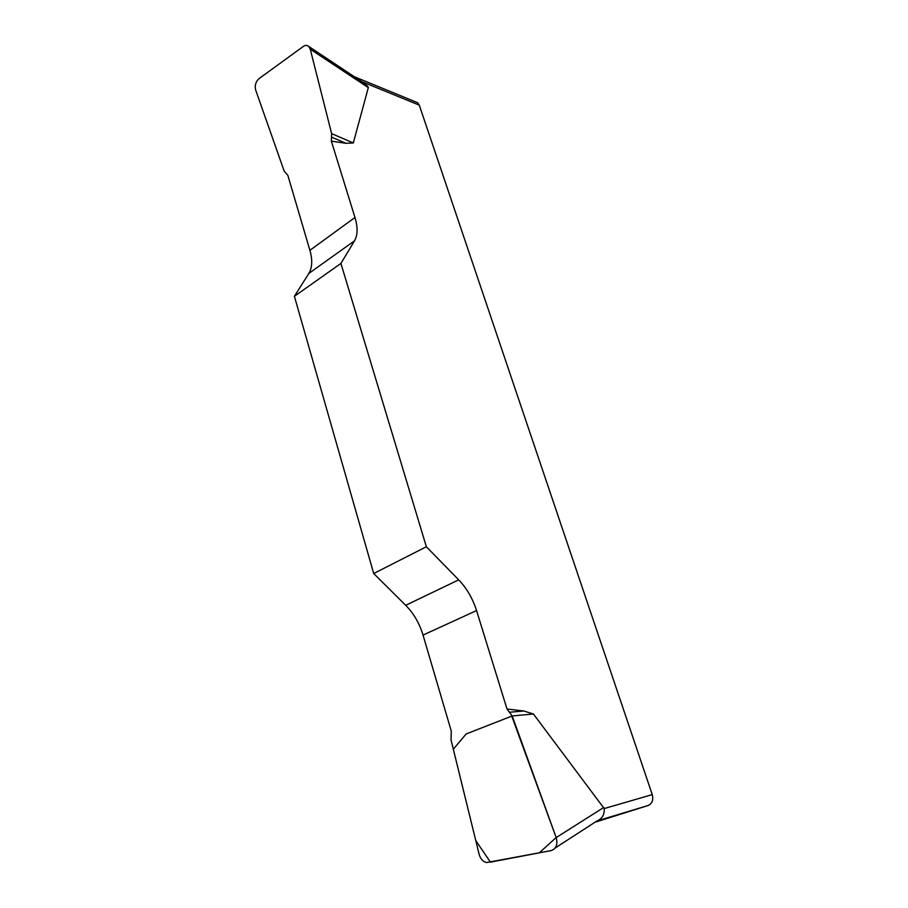 <?xml version="1.0" encoding="UTF-8"?>
<svg xmlns="http://www.w3.org/2000/svg" width="908" height="908" viewBox="0 0 908 908"><rect width="100%" height="100%" fill="white"/><g stroke="black" fill="none" stroke-linecap="round" stroke-linejoin="round"><path stroke-width="1.36" d="M309.072 46.683L362.882 82.401C366.673 85.148 368.478 86.884 368.319 87.622L353.314 142.976L345.959 143.282L331.363 141.171L331.624 133.624L310.252 49.18L308.89 46.569C307.29 45.048 305.417 45.025 303.261 46.478L259.109 78.576C255.738 81.663 254.581 85.454 255.636 89.96L284.17 171.09L287.847 175.335L309.9 250.324C312.636 259.938 312.273 267.644 308.845 273.444L294.396 296.303L373.71 573.515L405.706 605.295C413.685 613.399 419.462 623.319 423.037 635.078L451.276 731.099L451.026 739.884L479.186 854.473C480.525 859.059 483.022 861.749 486.665 862.543L551.19 850.592C556.275 848.742 557.943 844.406 556.184 837.573L512.191 715.947L507.005 709L476.552 610.562C472.705 598.508 466.757 588.27 458.699 579.849L426.363 546.752L373.71 573.515M294.396 296.303L340.92 263.433L354.54 240.802C357.763 235.059 357.911 227.295 354.971 217.511L331.363 141.171M340.92 263.433L426.363 546.752M507.005 709L523.837 710.998L533.427 713.994L604.195 808.563L652.25 794.614C653.59 799.993 652.194 803.625 648.096 805.521L596.976 820.945L555.197 847.993M415.785 101.968L417.635 102.729L419.28 105.146L652.25 794.614M362.882 82.401L357.763 79.007M594.944 822.262L648.096 805.521M597.226 820.866C602.276 818.573 604.603 814.476 604.195 808.563M512.191 715.947L533.427 713.994M509.956 712.212L523.837 710.998M331.624 133.624L353.314 142.976M331.817 137.233L345.959 143.282M556.161 837.539L539.273 852.85L490.434 862.135L475.781 840.581L453.33 749.236L466.156 733.959L511.749 716.117L556.161 837.539M419.28 105.146L361.827 81.641M354.54 240.802L308.845 273.444M309.9 250.324L354.971 217.511M405.706 605.295L458.699 579.849M476.552 610.562L423.037 635.078M556.184 837.573L603.843 807.405M368.319 87.622L310.252 49.18M354.358 76.737L417.635 102.729"/></g></svg>
